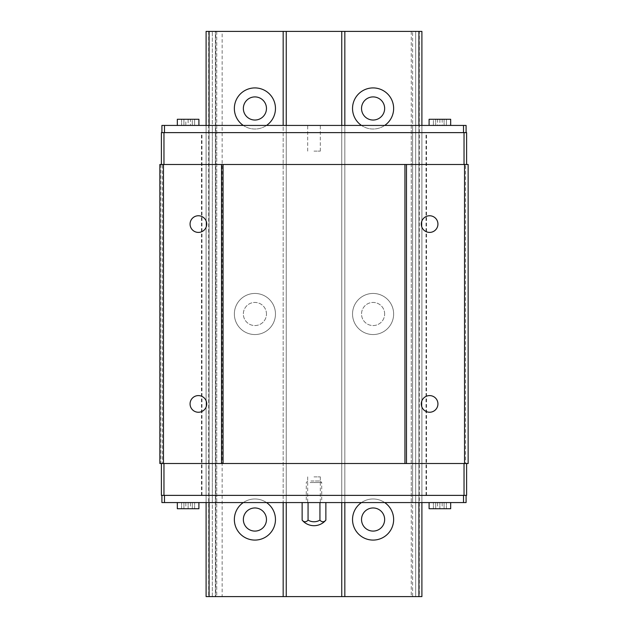 <?xml version="1.0" encoding="UTF-8"?>
<svg xmlns="http://www.w3.org/2000/svg" width="628" height="628" viewBox="0 0 628 628"><rect width="100%" height="100%" fill="white"/><g stroke="black" fill="none" stroke-linecap="round" stroke-linejoin="round"><path stroke-width="0.47" stroke-dasharray="3.14 2.35" d="M275.464 519.529A20.551 20.551 0 0 0 244.637 501.725A20.551 20.551 0 0 0 244.637 537.325A20.551 20.551 0 0 0 275.464 519.529M243.295 502.573A20.551 20.551 0 0 1 266.523 502.573M266.468 519.529A11.563 11.563 0 0 0 249.128 509.512A11.563 11.563 0 0 0 249.128 529.537A11.563 11.563 0 0 0 266.468 519.529M384.65 519.529A11.563 11.563 0 0 0 367.309 509.512A11.563 11.563 0 0 0 367.309 529.537A11.563 11.563 0 0 0 384.65 519.529M393.638 519.529A20.551 20.551 0 0 0 362.811 501.725A20.551 20.551 0 0 0 362.811 537.325A20.551 20.551 0 0 0 393.638 519.529M361.477 502.573A20.551 20.551 0 0 1 384.705 502.573M266.468 314A11.563 11.563 0 0 0 249.128 303.991A11.563 11.563 0 0 0 249.128 324.009A11.563 11.563 0 0 0 266.468 314A11.563 11.563 0 0 1 254.913 325.563A11.563 11.563 0 0 1 243.35 314A11.563 11.563 0 0 1 254.913 302.437A11.563 11.563 0 0 1 266.468 314M275.464 314A20.551 20.551 0 0 0 244.637 296.204A20.551 20.551 0 0 0 244.637 331.796A20.551 20.551 0 0 0 275.464 314A20.551 20.551 0 0 1 244.637 331.796A20.551 20.551 0 0 1 244.637 296.204A20.551 20.551 0 0 1 275.464 314M384.65 314A11.563 11.563 0 0 0 367.309 303.991A11.563 11.563 0 0 0 367.309 324.009A11.563 11.563 0 0 0 384.65 314A11.563 11.563 0 0 1 373.087 325.563A11.563 11.563 0 0 1 361.532 314A11.563 11.563 0 0 1 373.087 302.437A11.563 11.563 0 0 1 384.65 314M393.638 314A20.551 20.551 0 0 0 362.811 296.204A20.551 20.551 0 0 0 362.811 331.796A20.551 20.551 0 0 0 393.638 314A20.551 20.551 0 0 1 362.811 331.796A20.551 20.551 0 0 1 362.811 296.204A20.551 20.551 0 0 1 393.638 314M208.669 31.4L208.669 596.6L212.335 596.6L206.102 596.6L206.102 31.4L421.898 31.4L411.269 31.4L421.898 31.4L421.898 596.6L415.665 596.6L415.665 31.4L415.665 596.6L412.604 596.6L412.604 31.4L412.604 596.6L411.269 596.6L421.898 596.6L421.898 31.4M208.669 596.6L215.734 596.6L215.734 31.4M215.734 596.6L222.155 596.6L222.155 31.4M266.468 108.471A11.563 11.563 0 0 0 249.128 98.463A11.563 11.563 0 0 0 249.128 118.488A11.563 11.563 0 0 0 266.468 108.471M222.155 596.6L283.173 596.6L283.173 31.4M283.173 596.6L286.25 596.6L286.25 31.4M286.25 596.6L341.75 596.6L341.75 31.4M341.75 596.6L344.827 596.6L344.827 31.4M384.65 108.471A11.563 11.563 0 0 0 367.309 98.463A11.563 11.563 0 0 0 367.309 118.488A11.563 11.563 0 0 0 384.65 108.471M344.827 596.6L419.331 596.6L419.331 31.4M419.331 596.6L421.898 596.6M164.481 502.573L164.481 495.374L161.906 495.374L161.906 502.573L421.898 502.573L421.898 125.427L466.094 125.427L466.094 132.626L463.519 132.626L463.519 125.427M463.519 502.573L463.519 495.374L466.094 495.374L466.094 502.573L415.665 502.573L421.898 502.573L421.898 125.427L415.665 125.427L421.898 125.427L418.915 125.427L418.915 502.573L418.915 125.427L344.827 125.427L344.827 502.573L344.827 125.427L341.75 125.427L341.75 502.573L341.75 125.427L286.25 125.427L286.25 502.573L286.25 125.427L283.173 125.427L283.173 502.573L283.173 125.427L209.085 125.427L209.085 502.573L209.085 125.427L206.102 125.427L212.335 125.427L206.102 125.427L206.102 502.573L216.731 502.573L206.102 502.573L206.102 125.427L161.906 125.427L161.906 132.626L164.481 132.626L164.481 125.427M384.705 125.427A20.551 20.551 0 0 1 361.477 125.427M266.523 125.427A20.551 20.551 0 0 1 243.295 125.427M206.102 596.6L206.102 31.4L216.731 31.4L206.102 31.4L206.102 596.6M212.335 596.6L212.335 31.4L212.335 596.6L215.396 596.6L215.396 31.4L215.396 596.6L216.731 596.6L212.335 596.6M393.638 108.471A20.551 20.551 0 0 0 362.811 90.675A20.551 20.551 0 0 0 362.811 126.275A20.551 20.551 0 0 0 393.638 108.471M275.464 108.471A20.551 20.551 0 0 0 244.637 90.675A20.551 20.551 0 0 0 244.637 126.275A20.551 20.551 0 0 0 275.464 108.471M421.278 403.922A8.329 8.329 0 0 1 429.607 395.593A8.329 8.329 0 0 1 437.936 403.922A8.329 8.329 0 0 1 429.607 412.251A8.329 8.329 0 0 1 421.278 403.922M314 125.427L307.681 125.427L314 125.427M450.676 119.265L439.883 119.265L439.883 125.427L450.676 125.427L429.097 125.427L444.082 125.427L439.883 125.427L439.883 119.265L446.375 119.265L429.097 119.265M412.604 125.427L415.665 125.427L411.269 125.427L412.604 125.427L412.604 502.573L411.269 502.573L415.665 502.573L412.604 502.573L412.604 125.427M215.396 125.427L212.335 125.427L216.731 125.427L215.396 125.427L215.396 502.573L215.396 125.427M198.903 119.265L188.117 119.265L188.117 125.427L177.324 125.427L192.309 125.427L188.117 125.427L188.117 119.265L177.324 119.265M314 502.573L307.681 502.573L314 502.573M450.676 502.573L429.097 502.573L450.676 502.573M198.903 502.573L177.324 502.573L198.903 502.573M190.402 119.265L194.602 119.265L194.602 125.427L190.402 125.427L194.602 125.427L192.309 125.427L194.602 125.427L194.602 119.265L190.402 119.265L190.402 125.427M446.375 125.427L442.175 125.427L446.375 125.427L444.082 125.427L446.375 125.427L446.375 119.265L446.375 125.427M433.399 119.265L437.598 119.265L433.399 119.265L433.399 125.427L433.399 119.265M192.309 119.265L188.117 119.265L192.309 119.265L192.309 125.427L192.309 119.265M183.918 119.265L188.117 119.265L181.625 119.265L183.918 119.265L183.918 125.427L183.918 119.265M185.825 119.265L181.625 119.265L185.825 119.265L185.825 125.427M442.175 119.265L442.175 125.427M444.082 119.265L444.082 125.427L444.082 119.265M435.691 119.265L435.691 125.427L435.691 119.265M437.598 119.265L437.598 125.427M314 476.88L320.319 476.88L314 476.88M192.309 508.735L188.117 508.735L192.309 508.735L192.309 502.573L194.602 502.573L181.625 502.573L192.309 502.573L192.309 508.735M183.918 508.735L188.117 508.735L181.625 508.735L183.918 508.735L183.918 502.573L183.918 508.735M185.825 508.735L181.625 508.735L185.825 508.735L185.825 502.573M190.402 508.735L194.602 508.735L190.402 508.735L190.402 502.573M177.324 508.735L198.903 508.735M194.602 508.735L194.602 502.573L194.602 508.735M188.117 508.735L188.117 502.573L188.117 508.735M181.625 508.735L181.625 502.573L181.625 508.735M444.082 508.735L439.883 508.735L444.082 508.735L444.082 502.573L446.375 502.573L433.399 502.573L444.082 502.573L444.082 508.735M435.691 508.735L439.883 508.735L433.399 508.735L435.691 508.735L435.691 502.573L435.691 508.735M437.598 508.735L433.399 508.735L437.598 508.735L437.598 502.573M442.175 508.735L446.375 508.735L442.175 508.735L442.175 502.573M429.097 508.735L450.676 508.735M446.375 508.735L446.375 502.573L446.375 508.735M439.883 508.735L439.883 502.573L439.883 508.735M433.399 508.735L433.399 502.573L433.399 508.735M465.576 164.481L468.143 164.481L468.143 463.519L465.576 463.519L465.576 164.481L161.396 164.481L163.963 164.481L163.963 132.626L466.604 132.626L466.604 164.481L464.037 164.481L464.037 132.626M161.396 164.481L161.396 132.626L163.963 132.626M464.037 164.481L466.604 164.481M161.396 463.519L161.396 495.374L163.963 495.374L163.963 463.519L161.396 463.519L466.604 463.519L464.037 463.519L464.037 495.374L466.604 495.374L466.604 463.519M465.576 463.519L464.037 463.519M163.963 495.374L464.037 495.374M426.53 495.374L426.53 132.626M426.012 495.374L426.012 132.626M421.898 502.573L421.898 125.427L421.898 502.573M415.665 502.573L415.665 125.427L415.665 502.573M206.102 502.573L206.102 125.427M212.335 502.573L212.335 125.427L212.335 502.573M201.988 495.374L201.988 132.626M201.47 495.374L201.47 132.626M163.963 463.519L162.424 463.519L162.424 164.481L159.857 164.481L160.886 164.481L159.857 164.481L159.857 463.519L160.886 463.519L159.857 463.519L159.857 164.481L159.857 463.519L162.424 463.519M163.963 164.481L162.424 164.481M161.906 495.374L164.481 495.374M466.094 495.374L463.519 495.374M463.519 132.626L466.094 132.626M164.481 132.626L161.906 132.626M314 151.12L320.319 151.12L314 151.12M437.936 224.078A8.329 8.329 0 0 1 429.607 232.407A8.329 8.329 0 0 1 421.278 224.078A8.329 8.329 0 0 1 429.607 215.749A8.329 8.329 0 0 1 437.936 224.078M206.722 224.078A8.329 8.329 0 0 1 198.393 232.407A8.329 8.329 0 0 1 190.064 224.078A8.329 8.329 0 0 1 198.393 215.749A8.329 8.329 0 0 1 206.722 224.078M206.722 403.922A8.329 8.329 0 0 1 198.393 412.251A8.329 8.329 0 0 1 190.064 403.922A8.329 8.329 0 0 1 198.393 395.593A8.329 8.329 0 0 1 206.722 403.922M181.625 119.265L181.625 125.427L181.625 119.265M310.915 480.993L320.162 480.993L310.915 480.993M310.146 482.532L321.709 482.532L310.146 482.532M317.854 502.573L306.291 502.573L317.854 502.573M308.065 502.573L325.869 502.573L308.065 502.573L308.065 520.117A11.492 5.746 -90 0 1 302.131 520.117M325.869 520.117A11.492 5.746 90 0 1 319.935 520.117A11.492 11.492 0 0 1 308.065 520.117M319.935 520.117L319.935 502.573M411.269 31.4L411.269 596.6M216.731 31.4L216.731 596.6M307.681 476.88L307.681 502.573M320.319 476.88L320.319 502.573M411.269 125.427L411.269 502.573M216.731 125.427L216.731 502.573M320.319 151.12L320.319 125.427M307.681 151.12L307.681 125.427M160.886 164.481L160.886 463.519M307.838 480.993L306.291 482.532L306.291 502.573M320.162 480.993L321.709 482.532L321.709 502.573"/><path stroke-width="0.94" d="M243.35 519.529A11.563 11.563 0 0 1 254.913 507.966A11.563 11.563 0 0 1 266.468 519.529A11.563 11.563 0 0 1 254.913 531.092A11.563 11.563 0 0 1 243.35 519.529M266.523 502.573A20.551 20.551 0 0 1 275.464 519.529A20.551 20.551 0 0 1 245.328 537.709A20.551 20.551 0 0 1 243.295 502.573M384.65 519.529A11.563 11.563 0 0 1 373.087 531.092A11.563 11.563 0 0 1 361.532 519.529A11.563 11.563 0 0 1 373.087 507.966A11.563 11.563 0 0 1 384.65 519.529M384.705 502.573A20.551 20.551 0 0 1 393.638 519.529A20.551 20.551 0 0 1 363.502 537.709A20.551 20.551 0 0 1 361.477 502.573M421.898 596.6L421.898 502.573L421.898 596.6L418.915 596.6L418.915 502.573M421.898 31.4L421.898 125.427L421.898 31.4L206.102 31.4L206.102 125.427M418.915 125.427L418.915 31.4M361.477 125.427A20.551 20.551 0 0 1 363.502 90.291A20.551 20.551 0 0 1 393.638 108.471A20.551 20.551 0 0 1 384.705 125.427M418.915 596.6L344.827 596.6L344.827 502.573M344.827 125.427L344.827 31.4M344.827 596.6L341.75 596.6L341.75 502.573M341.75 125.427L341.75 31.4M341.75 596.6L286.25 596.6L286.25 502.573M286.25 125.427L286.25 31.4M286.25 596.6L283.173 596.6L283.173 502.573M283.173 125.427L283.173 31.4M243.295 125.427A20.551 20.551 0 0 1 245.328 90.291A20.551 20.551 0 0 1 275.464 108.471A20.551 20.551 0 0 1 266.523 125.427M283.173 596.6L209.085 596.6L209.085 502.573M209.085 125.427L209.085 31.4M209.085 596.6L206.102 596.6L206.102 502.573M384.65 108.471A11.563 11.563 0 0 1 373.087 120.034A11.563 11.563 0 0 1 361.532 108.471A11.563 11.563 0 0 1 373.087 96.908A11.563 11.563 0 0 1 384.65 108.471M266.468 108.471A11.563 11.563 0 0 1 254.913 120.034A11.563 11.563 0 0 1 243.35 108.471A11.563 11.563 0 0 1 254.913 96.908A11.563 11.563 0 0 1 266.468 108.471M437.936 403.922A8.329 8.329 0 0 1 425.446 411.128A8.329 8.329 0 0 1 425.446 396.708A8.329 8.329 0 0 1 437.936 403.922M466.094 132.626L466.094 125.427L161.906 125.427L161.906 132.626M466.094 495.374L466.094 502.573L161.906 502.573L161.906 495.374M429.097 125.427L429.097 119.265L450.676 119.265L450.676 125.427M177.324 125.427L177.324 119.265L198.903 119.265L198.903 125.427M198.903 502.573L198.903 508.735L177.324 508.735L177.324 502.573M450.676 502.573L450.676 508.735L429.097 508.735L429.097 502.573M466.604 164.481L466.604 132.626L161.396 132.626L161.396 164.481M464.037 164.481L464.037 132.626M163.963 164.481L163.963 132.626M464.037 463.519L464.037 495.374L466.604 495.374L466.604 463.519M464.037 495.374L163.963 495.374L163.963 463.519M163.963 495.374L161.396 495.374L161.396 463.519M437.936 224.078A8.329 8.329 0 0 1 425.446 231.292A8.329 8.329 0 0 1 425.446 216.872A8.329 8.329 0 0 1 437.936 224.078M206.722 224.078A8.329 8.329 0 0 1 194.225 231.292A8.329 8.329 0 0 1 194.225 216.872A8.329 8.329 0 0 1 206.722 224.078M206.722 403.922A8.329 8.329 0 0 1 194.225 411.128A8.329 8.329 0 0 1 194.225 396.708A8.329 8.329 0 0 1 206.722 403.922M464.547 463.519L468.143 463.519L468.143 164.481L159.857 164.481L159.857 463.519L464.547 463.519L464.547 164.481M163.453 463.519L163.453 164.481M221.511 463.519L221.511 164.481M223.058 463.519L223.058 164.481M404.942 463.519L404.942 164.481M406.489 463.519L406.489 164.481M164.481 502.573L164.481 495.374M463.519 502.573L463.519 495.374M164.481 132.626L164.481 125.427M463.519 132.626L463.519 125.427M302.131 520.117A15.417 15.417 0 0 0 325.869 520.117A11.492 5.746 90 0 1 319.935 520.117A11.492 11.492 0 0 1 308.065 520.117A11.492 5.746 -90 0 1 302.131 520.117L302.131 502.573M325.869 520.117L325.869 502.573M319.935 520.117L319.935 502.573M308.065 520.117L308.065 502.573"/></g></svg>
